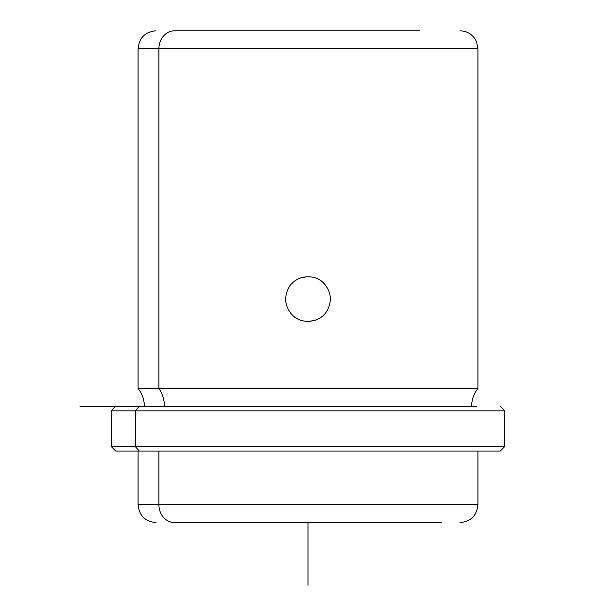 <?xml version="1.0" encoding="UTF-8"?>
<svg xmlns="http://www.w3.org/2000/svg" width="616" height="616" viewBox="0 0 616 616"><rect width="100%" height="100%" fill="white"/><g stroke="black" fill="none" stroke-linecap="round" stroke-linejoin="round"><path stroke-width="0.92" d="M292.438 283.014L291.945 283.506M288.38 288.342C294.848 275.329 314.437 272.711 324.108 283.553C330.969 291.53 332.139 300.269 327.62 309.779C321.152 322.784 301.563 325.402 291.892 314.56C285.031 306.591 283.861 297.851 288.38 288.342C283.861 297.851 285.031 306.591 291.892 314.56C301.563 325.402 321.152 322.784 327.62 309.779C332.139 300.269 330.969 291.53 324.108 283.553C314.437 272.711 294.848 275.329 288.38 288.342M320.998 317.248L320.058 317.879M315.415 320.151L309.432 321.367M292.916 315.561L290.613 313.105M295.002 280.873L295.942 280.234M300.585 277.97L306.568 276.753M323.084 282.559L325.387 285.008M419.773 30.8L174.597 30.8A17.887 15.693 90 0 0 158.905 48.687L138.1 48.687L158.905 48.687A17.887 15.693 -90 0 1 174.597 30.8L419.773 30.8M196.227 30.8L174.597 30.8M471.64 406.36C471.702 399.692 473.789 393.732 477.9 388.48L477.9 48.687L158.905 48.687L158.905 388.48L138.1 388.48L158.905 388.48A28.675 25.164 -90 0 1 164.395 406.36A28.675 25.164 90 0 0 158.905 388.48L477.9 388.48L158.905 388.48L158.905 48.687L477.9 48.687L476.484 41.711L475.475 39.701C471.902 33.988 466.751 31.023 460.013 30.8M476.715 406.36L79.98 406.36L139.285 406.36L135.358 410.833L139.285 406.36M115.746 406.36L111.28 410.833L111.28 446.6L135.358 446.6L111.28 446.6L115.746 451.074L139.285 451.074L135.358 446.6L135.358 410.833L135.358 446.6L139.285 451.074L500.254 451.074L504.72 446.6L135.358 446.6L504.72 446.6L504.72 410.833L111.28 410.833L504.72 410.833L500.254 406.36M139.285 451.074L500.1 451.074L477.9 451.074L477.9 504.72L158.905 504.72L158.905 451.074L158.905 504.72L138.1 504.72L477.9 504.72C476.838 515.584 470.878 521.544 460.013 522.607M441.403 522.607L174.597 522.607A17.887 15.693 -90 0 1 158.905 504.72A17.887 15.693 90 0 0 174.597 522.607L441.403 522.607M308 522.607L308 585.2M144.36 406.36C144.298 399.692 142.211 393.732 138.1 388.48L138.1 48.687C139.162 37.822 145.122 31.863 155.987 30.8M155.987 522.607C145.122 521.544 139.162 515.584 138.1 504.72L138.1 451.074"/></g></svg>

